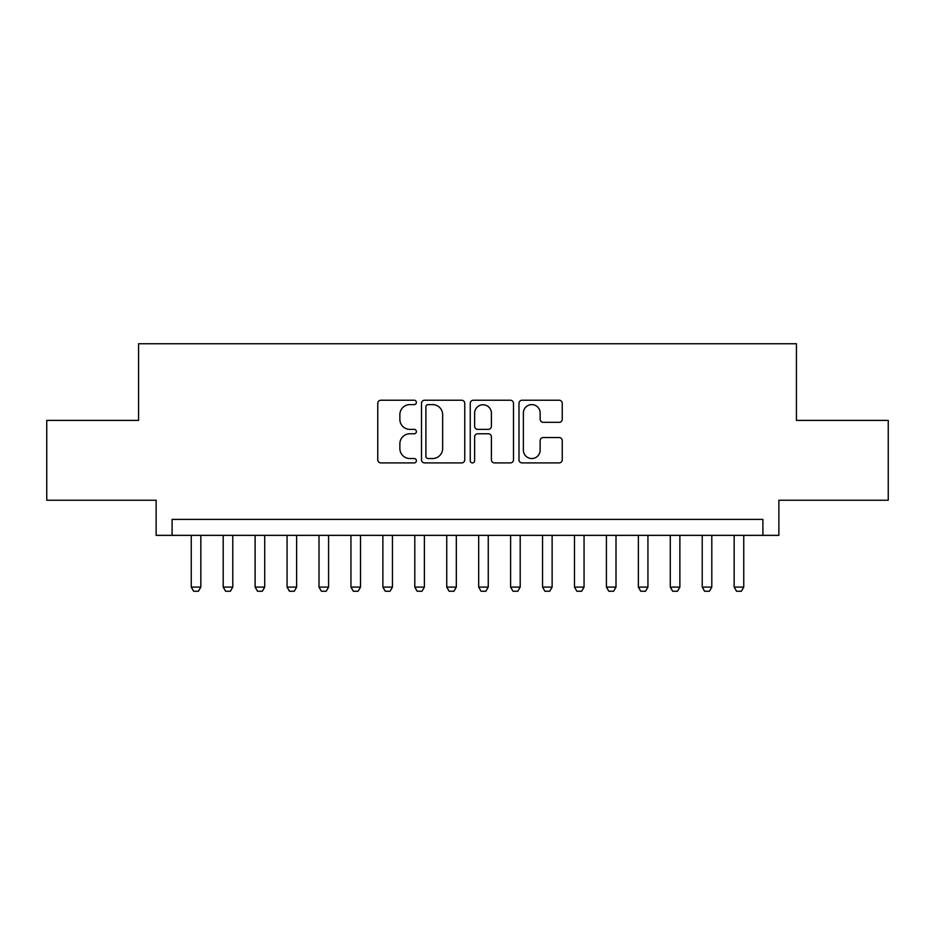 <?xml version="1.0" encoding="UTF-8"?>
<svg xmlns="http://www.w3.org/2000/svg" width="935" height="935" viewBox="0 0 935 935"><rect width="100%" height="100%" fill="white"/><g stroke="black" fill="none" stroke-linecap="round" stroke-linejoin="round"><path stroke-width="1.4" d="M416.402 402.424A2.197 2.197 0 0 0 414.205 400.227L380.907 400.227A3.132 3.132 0 0 0 377.775 403.359L377.775 459.786A3.132 3.132 0 0 0 380.907 462.918L414.205 462.918A2.197 2.197 0 0 0 416.402 460.721A2.197 2.197 0 0 0 414.205 458.536L409.904 458.536A10.028 10.028 0 0 1 399.864 448.496L399.864 443.798A10.028 10.028 0 0 1 409.904 433.77L414.205 433.77A2.197 2.197 0 0 0 416.402 431.573A2.197 2.197 0 0 0 414.205 429.375L409.904 429.375A10.028 10.028 0 0 1 399.864 419.348L399.864 414.649A10.028 10.028 0 0 1 409.904 404.61L414.205 404.61A2.197 2.197 0 0 0 416.402 402.424M559.107 422.328A3.132 3.132 0 0 0 562.251 419.196L562.251 403.359A3.132 3.132 0 0 0 559.107 400.227L522.127 400.227A3.132 3.132 0 0 0 518.983 403.359L518.983 459.786A3.132 3.132 0 0 0 522.127 462.918L559.107 462.918A3.132 3.132 0 0 0 562.251 459.786L562.251 440.666A3.132 3.132 0 0 0 559.107 437.533L543.282 437.533A3.132 3.132 0 0 0 540.149 440.666L540.149 450.144A8.38 8.38 0 0 1 531.758 458.536A8.38 8.38 0 0 1 523.378 450.144L523.378 413.001A8.38 8.38 0 0 1 531.758 404.61A8.38 8.38 0 0 1 540.149 413.001L540.149 419.196A3.132 3.132 0 0 0 543.282 422.328L559.107 422.328M762.902 535.358L778.867 535.358L778.867 500.237L888.25 500.237L888.25 420.399L796.433 420.399L796.433 343.753L138.567 343.753L138.567 420.399L46.75 420.399L46.75 500.237L156.133 500.237L156.133 535.358L762.902 535.358L762.902 519.392L172.098 519.392L172.098 535.358M464.753 403.359A3.132 3.132 0 0 0 461.621 400.227L424.63 400.227A3.132 3.132 0 0 0 421.498 403.359L421.498 459.786A3.132 3.132 0 0 0 424.63 462.918L461.621 462.918A3.132 3.132 0 0 0 464.753 459.786L464.753 403.359M473.379 400.227L510.37 400.227A3.132 3.132 0 0 1 513.502 403.359L513.502 459.786A3.132 3.132 0 0 1 510.37 462.918L494.533 462.918A3.132 3.132 0 0 1 491.401 459.786L491.401 436.902A3.132 3.132 0 0 0 488.269 433.77L477.762 433.77A3.132 3.132 0 0 0 474.629 436.902L474.629 460.721A2.197 2.197 0 0 1 472.432 462.918A2.197 2.197 0 0 1 470.247 460.721L470.247 403.359A3.132 3.132 0 0 1 473.379 400.227M428.078 404.61A2.197 2.197 0 0 0 425.892 406.807L425.892 456.338A2.197 2.197 0 0 0 428.078 458.536L432.625 458.536A10.028 10.028 0 0 0 442.652 448.496L442.652 414.649A10.028 10.028 0 0 0 432.625 404.61L428.078 404.61M491.401 413.153A8.38 8.38 0 0 0 483.021 404.773A8.38 8.38 0 0 0 474.629 413.153L474.629 426.243A3.132 3.132 0 0 0 477.762 429.375L488.269 429.375A3.132 3.132 0 0 0 491.401 426.243L491.401 413.153M191.254 535.358L191.254 587.098L200.838 587.098L200.838 535.358M200.838 587.098L198.442 591.247L193.65 591.247L191.254 587.098M223.196 535.358L223.196 587.098L232.78 587.098L232.78 535.358M232.78 587.098L230.384 591.247L225.592 591.247L223.196 587.098M255.126 535.358L255.126 587.098L264.71 587.098L264.71 535.358M264.71 587.098L262.314 591.247L257.522 591.247L255.126 587.098M287.068 535.358L287.068 587.098L296.64 587.098L296.64 535.358M296.64 587.098L294.244 591.247L289.464 591.247L287.068 587.098M318.999 535.358L318.999 587.098L328.582 587.098L328.582 535.358M328.582 587.098L326.186 591.247L321.395 591.247L318.999 587.098M350.941 535.358L350.941 587.098L360.513 587.098L360.513 535.358M360.513 587.098L358.117 591.247L353.325 591.247L350.941 587.098M382.871 535.358L382.871 587.098L392.455 587.098L392.455 535.358M392.455 587.098L390.059 591.247L385.267 591.247L382.871 587.098M414.801 535.358L414.801 587.098L424.385 587.098L424.385 535.358M424.385 587.098L421.989 591.247L417.197 591.247L414.801 587.098M446.743 535.358L446.743 587.098L456.327 587.098L456.327 535.358M456.327 587.098L453.931 591.247L449.139 591.247L446.743 587.098M478.673 535.358L478.673 587.098L488.257 587.098L488.257 535.358M488.257 587.098L485.861 591.247L481.069 591.247L478.673 587.098M510.615 535.358L510.615 587.098L520.199 587.098L520.199 535.358M520.199 587.098L517.803 591.247L513.011 591.247L510.615 587.098M542.545 535.358L542.545 587.098L552.129 587.098L552.129 535.358M552.129 587.098L549.733 591.247L544.941 591.247L542.545 587.098M574.487 535.358L574.487 587.098L584.059 587.098L584.059 535.358M584.059 587.098L581.675 591.247L576.883 591.247L574.487 587.098M606.418 535.358L606.418 587.098L616.001 587.098L616.001 535.358M616.001 587.098L613.605 591.247L608.814 591.247L606.418 587.098M638.36 535.358L638.36 587.098L647.932 587.098L647.932 535.358M647.932 587.098L645.536 591.247L640.755 591.247L638.36 587.098M670.29 535.358L670.29 587.098L679.874 587.098L679.874 535.358M679.874 587.098L677.478 591.247L672.686 591.247L670.29 587.098M702.22 535.358L702.22 587.098L711.804 587.098L711.804 535.358M711.804 587.098L709.408 591.247L704.616 591.247L702.22 587.098M734.162 535.358L734.162 587.098L743.746 587.098L743.746 535.358M743.746 587.098L741.35 591.247L736.558 591.247L734.162 587.098"/></g></svg>
